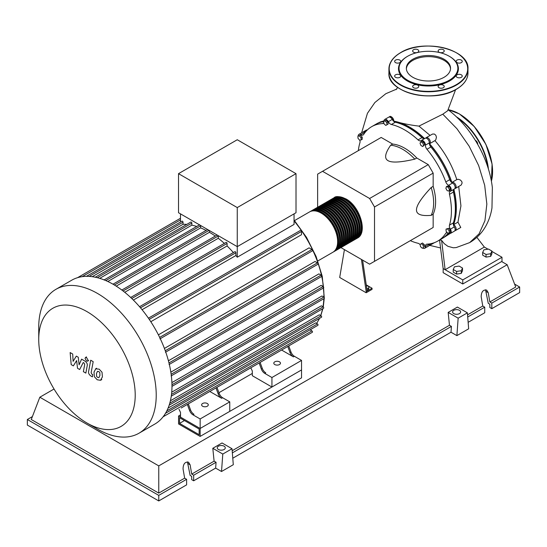 <?xml version="1.0" encoding="UTF-8"?>
<svg xmlns="http://www.w3.org/2000/svg" width="547" height="547" viewBox="0 0 547 547"><rect width="100%" height="100%" fill="white"/><g stroke="black" fill="none" stroke-linecap="round" stroke-linejoin="round"><path stroke-width="0.82" d="M179.553 423.378L179.553 417.717L199.163 429.039L199.163 434.701L179.553 423.378L184.455 420.547M178.568 423.946L178.568 416.014L200.147 428.472L200.147 436.397L178.568 423.946M252.317 373.437L218.93 392.719M180.531 414.886L178.568 416.014M200.147 436.397L301.547 377.854L301.547 369.929L200.147 428.472L180.531 417.149L180.531 412.459L179.013 409.259M453.36 224.571A65.784 37.982 -120 0 0 456.136 207.901A65.784 37.982 -120 0 0 453.736 189.481M451.726 182.534A65.784 37.982 -120 0 0 429.381 143.84M424.369 138.623A65.784 37.982 -120 0 0 393.799 121.407M383.734 121.475A65.784 37.982 -120 0 0 381.163 122.131M366.401 285.91L367.324 285.766L369.136 286.813L368.473 288.242L366.777 288.508M368.473 288.242L368.473 289.554L369.136 286.813M368.473 289.554L366.969 289.794M361.444 259.456L366.175 291.626L372.056 288.228L366.244 284.871M366.175 291.626L366.175 292.754L372.056 289.363L372.056 288.228M366.175 292.754L339.694 277.473L344.425 249.623M367.153 291.059L362.606 260.126M340.925 247.606L369.608 264.167L374.51 261.336L374.51 206.978L369.608 198.486L428.253 164.626L433.156 173.119L433.156 186.37L431.193 187.505C421.327 198.035 416.424 205.508 416.486 209.925C416.424 214.403 421.327 216.215 431.193 215.354L433.156 214.226L433.156 227.477L428.253 230.308M374.51 206.978L433.156 173.119M374.51 261.336L433.156 227.477M369.608 198.486L322.532 171.307L317.629 174.137L317.629 207.258M322.532 171.307L381.177 137.447L392.657 144.073L390.695 145.208C385.013 153.324 384.131 158.473 388.042 160.668C391.837 162.924 400.76 162.411 414.811 159.136L416.773 158.001L428.253 164.626M392.657 144.073A43.685 25.224 60 0 1 416.773 158.001M414.811 159.136A43.685 25.224 -120 0 0 390.695 145.208M431.193 215.354A43.685 25.224 -120 0 0 431.193 187.505M433.156 186.37A43.685 25.224 60 0 1 433.156 214.226M446.414 235.148A65.784 37.982 -120 0 0 448.424 233.07M449.388 189.371L448.923 191.122L447.172 190.65L445.887 188.428L446.359 186.677L448.109 187.149L449.388 189.371L450.53 188.715L450.058 190.465L448.923 191.122M448.109 187.149L449.244 186.493L447.494 186.021L446.359 186.677M449.244 186.493L450.53 188.715M422.735 142.904L423.638 145.242L422.735 146.528L420.923 145.481L420.014 143.15L420.923 141.858L422.735 142.904L423.87 142.247L424.78 144.586L423.638 145.242M424.78 144.586L422.735 146.528M423.87 142.247L422.058 141.201L420.923 141.858M384.856 120.825L386.606 122.378L387.078 124.668L385.792 125.413L384.042 123.861L383.577 121.564L385.997 120.169L387.748 121.721L386.606 122.378M387.748 121.721L388.213 124.012L387.078 124.668M388.213 124.012L386.934 124.757M357.943 136.066L359.516 135.929L361.082 137.878L361.082 139.97L359.516 140.114L357.943 138.159L357.943 136.066L360.651 135.273L359.516 135.929M360.651 135.273L362.223 137.222L361.082 137.878M362.223 137.222L362.223 139.314L361.082 139.97M422.298 248.242L420.547 246.69L420.075 244.4L421.361 243.661L423.111 245.213L423.576 247.504L422.298 248.242M423.111 245.213L424.246 244.557L422.496 243.005L421.361 243.661M424.246 244.557L424.718 246.847M449.21 233.001L447.637 233.138L446.072 231.19L446.072 229.097L447.637 228.961L449.21 230.909L449.21 233.001L450.345 232.345L450.345 230.253L449.21 230.909M447.637 228.961L448.779 228.297L446.072 229.097M448.779 228.297L450.345 230.253M420.13 244.653A4.164 2.4 -120 0 0 418.045 243.271A66.064 38.14 60 0 1 410.318 240.659M384.021 121.311A4.164 2.4 -120 0 0 384.021 121.256A3.467 2.003 60 0 1 384.732 119.458A3.467 2.003 60 0 1 388.315 121.68A4.164 2.4 -120 0 0 391.385 124.484A66.064 38.14 60 0 1 418.045 139.882A4.164 2.4 -120 0 0 420.964 140.709A4.164 2.4 -120 0 0 421.108 140.613A3.467 2.003 60 0 1 421.231 140.531A3.467 2.003 60 0 1 423.987 141.55A3.467 2.003 60 0 1 425.409 145.153A4.164 2.4 -120 0 0 426.947 149.276A66.064 38.14 60 0 1 445.798 181.925A4.164 2.4 -120 0 0 448.602 185.317A3.467 2.003 60 0 1 451.008 188.353A3.467 2.003 60 0 1 450.509 191.245A3.467 2.003 60 0 1 450.379 191.313A4.164 2.4 -120 0 0 450.222 191.388A4.164 2.4 -120 0 0 449.484 194.335L453.408 192.065A4.164 2.4 60 0 1 453.948 189.262M449.484 194.335A66.064 38.14 60 0 1 449.484 225.118A4.164 2.4 -120 0 0 450.379 229.179A3.467 2.003 60 0 1 450.509 233.398A3.467 2.003 60 0 1 448.602 233.111A4.164 2.4 -120 0 0 448.519 233.063M453.408 192.065A66.064 38.14 60 0 1 453.408 222.855L449.484 225.118M450.379 229.179L454.304 226.909A4.164 2.4 60 0 1 453.408 222.855M426.947 149.276L430.865 147.006A4.164 2.4 60 0 1 429.333 142.89L425.409 145.153M430.865 147.006A66.064 38.14 60 0 1 449.723 179.662L445.798 181.925M448.602 185.317L452.519 183.054A4.164 2.4 60 0 1 449.723 179.662M391.385 124.484L395.303 122.22A4.164 2.4 60 0 1 392.24 119.417L388.315 121.68M395.303 122.22A66.064 38.14 60 0 1 421.969 137.612L418.045 139.882M424.67 138.548A4.164 2.4 60 0 1 421.969 137.612M365.013 132.538A4.164 2.4 60 0 1 364.753 132.381L360.829 134.644A4.164 2.4 -120 0 0 363.126 134.979A4.164 2.4 -120 0 0 363.632 134.487A66.064 38.14 60 0 1 371.687 126.665A66.064 38.14 60 0 1 382.483 123.608A4.164 2.4 -120 0 0 383.167 123.41A4.164 2.4 -120 0 0 383.803 122.678M371.687 126.665L375.604 124.401A66.064 38.14 60 0 1 383.591 121.625M358.34 150.637A66.064 38.14 60 0 1 359.947 142.637A4.164 2.4 -120 0 0 359.776 140.094M447.193 232.584A4.164 2.4 -120 0 0 446.304 232.776A4.164 2.4 -120 0 0 445.798 233.268A66.064 38.14 60 0 1 437.744 241.09A66.064 38.14 60 0 1 426.947 244.153A4.164 2.4 -120 0 0 426.263 244.345A4.164 2.4 -120 0 0 425.409 246.499A3.467 2.003 60 0 1 424.698 248.297A3.467 2.003 60 0 1 422.742 247.982M448.232 233.09A66.064 38.14 60 0 1 441.668 238.827L437.744 241.09M425.409 246.499L429.333 244.235A4.164 2.4 60 0 1 429.327 243.935M358.203 135.923A3.467 2.003 60 0 1 358.921 134.364L362.839 132.1A3.467 2.003 60 0 1 364.753 132.381M384.732 119.458L388.65 117.195A3.467 2.003 60 0 1 392.24 119.417M425.033 138.35A3.467 2.003 60 0 1 425.156 138.268A3.467 2.003 60 0 1 427.911 139.287A3.467 2.003 60 0 1 429.333 142.89M452.519 183.054A3.467 2.003 60 0 1 454.926 186.089A3.467 2.003 60 0 1 454.434 188.982A3.467 2.003 60 0 1 454.304 189.043M454.304 226.909A3.467 2.003 60 0 1 454.434 231.128L450.509 233.398M429.333 244.235A3.467 2.003 60 0 1 428.622 246.034L424.698 248.297M358.921 134.364A3.467 2.003 60 0 1 360.829 134.644M333.547 198.089A23.302 13.449 60 0 1 334.026 197.788A23.302 13.449 60 0 1 345.677 198.937A23.302 13.449 60 0 1 360.897 219.47A23.302 13.449 60 0 1 357.328 238.143A23.302 13.449 60 0 1 356.829 238.41M317.821 260.953L332.808 252.297A23.302 13.449 -120 0 0 336.384 233.624A23.302 13.449 -120 0 0 321.164 213.091A23.302 13.449 -120 0 0 309.513 211.942L294.518 220.591M337.41 197.262A22.748 13.135 60 0 1 345.677 199.395A22.748 13.135 60 0 1 359.673 216.885A22.748 13.135 60 0 1 359.475 235.47M310.012 211.675A23.302 13.449 60 0 1 310.491 211.374A23.302 13.449 60 0 1 322.142 212.53A23.302 13.449 60 0 1 337.362 233.056A23.302 13.449 60 0 1 333.793 251.729A23.302 13.449 60 0 1 333.294 251.996M333.793 251.729L334.771 251.162A23.302 13.449 -120 0 0 338.347 232.496A23.302 13.449 -120 0 0 323.12 211.962A23.302 13.449 -120 0 0 311.475 210.807L310.491 211.374M311.975 210.54A23.302 13.449 60 0 1 312.453 210.239A23.302 13.449 60 0 1 324.104 211.395A23.302 13.449 60 0 1 339.325 231.928A23.302 13.449 60 0 1 335.755 250.594A23.302 13.449 60 0 1 335.249 250.861M335.755 250.594L336.733 250.034A23.302 13.449 -120 0 0 340.302 231.36A23.302 13.449 -120 0 0 325.082 210.827A23.302 13.449 -120 0 0 313.431 209.672L312.453 210.239M313.937 209.412A23.302 13.449 60 0 1 314.416 209.111A23.302 13.449 60 0 1 326.067 210.26A23.302 13.449 60 0 1 341.287 230.793A23.302 13.449 60 0 1 337.711 249.466A23.302 13.449 60 0 1 337.212 249.733M337.711 249.466L338.696 248.899A23.302 13.449 -120 0 0 342.265 230.225A23.302 13.449 -120 0 0 327.044 209.699A23.302 13.449 -120 0 0 315.393 208.544L314.416 209.111M315.892 208.277A23.302 13.449 60 0 1 316.378 207.976A23.302 13.449 60 0 1 328.029 209.132A23.302 13.449 60 0 1 343.249 229.665A23.302 13.449 60 0 1 339.673 248.331A23.302 13.449 60 0 1 339.174 248.598M339.673 248.331L340.658 247.764A23.302 13.449 -120 0 0 344.227 229.097A23.302 13.449 -120 0 0 329.007 208.564A23.302 13.449 -120 0 0 317.356 207.409L316.378 207.976M317.855 207.142A23.302 13.449 60 0 1 318.34 206.841A23.302 13.449 60 0 1 329.985 207.997A23.302 13.449 60 0 1 345.212 228.53A23.302 13.449 60 0 1 341.636 247.203A23.302 13.449 60 0 1 341.137 247.463M341.636 247.203L342.62 246.635A23.302 13.449 -120 0 0 346.189 227.962A23.302 13.449 -120 0 0 330.969 207.429A23.302 13.449 -120 0 0 319.318 206.281L318.34 206.841M319.817 206.014A23.302 13.449 60 0 1 320.296 205.713A23.302 13.449 60 0 1 331.947 206.869A23.302 13.449 60 0 1 347.167 227.395A23.302 13.449 60 0 1 343.598 246.068A23.302 13.449 60 0 1 343.099 246.335M343.598 246.068L344.576 245.5A23.302 13.449 -120 0 0 348.152 226.834A23.302 13.449 -120 0 0 332.932 206.301A23.302 13.449 -120 0 0 321.28 205.146L320.296 205.713M321.78 204.879A23.302 13.449 60 0 1 322.258 204.578A23.302 13.449 60 0 1 333.909 205.734A23.302 13.449 60 0 1 349.13 226.267A23.302 13.449 60 0 1 345.56 244.933A23.302 13.449 60 0 1 345.061 245.2M345.56 244.933L346.538 244.372A23.302 13.449 -120 0 0 350.114 225.699A23.302 13.449 -120 0 0 334.887 205.166A23.302 13.449 -120 0 0 323.243 204.01L322.258 204.578M323.742 203.751A23.302 13.449 60 0 1 324.221 203.45A23.302 13.449 60 0 1 335.872 204.599A23.302 13.449 60 0 1 351.092 225.132A23.302 13.449 60 0 1 347.523 243.805A23.302 13.449 60 0 1 347.017 244.071M347.523 243.805L348.501 243.237A23.302 13.449 -120 0 0 352.07 224.564A23.302 13.449 -120 0 0 336.849 204.038A23.302 13.449 -120 0 0 325.205 202.882L324.221 203.45M325.704 202.616A23.302 13.449 60 0 1 326.183 202.315A23.302 13.449 60 0 1 337.834 203.47A23.302 13.449 60 0 1 353.054 224.003A23.302 13.449 60 0 1 349.485 242.67A23.302 13.449 60 0 1 348.979 242.936M349.485 242.67L350.463 242.102A23.302 13.449 -120 0 0 354.032 223.436A23.302 13.449 -120 0 0 338.812 202.903A23.302 13.449 -120 0 0 327.161 201.747L326.183 202.315M327.667 201.481A23.302 13.449 60 0 1 328.145 201.18A23.302 13.449 60 0 1 339.796 202.335A23.302 13.449 60 0 1 355.017 222.868A23.302 13.449 60 0 1 351.441 241.542A23.302 13.449 60 0 1 350.942 241.801M351.441 241.542L352.425 240.974A23.302 13.449 -120 0 0 355.994 222.301A23.302 13.449 -120 0 0 340.774 201.768A23.302 13.449 -120 0 0 329.123 200.619L328.145 201.18M329.622 200.352A23.302 13.449 60 0 1 330.108 200.052A23.302 13.449 60 0 1 341.752 201.207A23.302 13.449 60 0 1 356.979 221.733A23.302 13.449 60 0 1 353.403 240.406A23.302 13.449 60 0 1 352.904 240.673M353.403 240.406L354.388 239.839A23.302 13.449 -120 0 0 357.957 221.173A23.302 13.449 -120 0 0 342.737 200.64A23.302 13.449 -120 0 0 331.085 199.484L330.108 200.052M331.585 199.217A23.302 13.449 60 0 1 332.07 198.917A23.302 13.449 60 0 1 343.714 200.072A23.302 13.449 60 0 1 358.935 220.605A23.302 13.449 60 0 1 355.365 239.271A23.302 13.449 60 0 1 354.866 239.538M355.365 239.271L356.35 238.711A23.302 13.449 -120 0 0 359.919 220.038A23.302 13.449 -120 0 0 344.699 199.505A23.302 13.449 -120 0 0 333.048 198.349L332.07 198.917M335.448 198.39A22.748 13.135 60 0 1 343.714 200.523A22.748 13.135 60 0 1 357.711 218.021A22.748 13.135 60 0 1 357.512 236.605M333.492 199.525A22.748 13.135 60 0 1 341.752 201.658A22.748 13.135 60 0 1 355.748 219.149A22.748 13.135 60 0 1 355.55 237.74M331.53 200.66A22.748 13.135 60 0 1 339.796 202.787A22.748 13.135 60 0 1 353.786 220.284A22.748 13.135 60 0 1 353.588 238.868M329.567 201.788A22.748 13.135 60 0 1 337.834 203.922A22.748 13.135 60 0 1 351.824 221.419A22.748 13.135 60 0 1 351.632 240.003M327.605 202.923A22.748 13.135 60 0 1 335.872 205.057A22.748 13.135 60 0 1 349.861 222.547A22.748 13.135 60 0 1 349.67 241.138M325.643 204.052A22.748 13.135 60 0 1 333.909 206.185A22.748 13.135 60 0 1 347.906 223.682A22.748 13.135 60 0 1 347.707 242.266M323.68 205.187A22.748 13.135 60 0 1 331.947 207.32A22.748 13.135 60 0 1 345.943 224.81A22.748 13.135 60 0 1 345.745 243.401M321.725 206.322A22.748 13.135 60 0 1 329.985 208.448A22.748 13.135 60 0 1 343.981 225.945A22.748 13.135 60 0 1 343.783 244.53M319.763 207.45A22.748 13.135 60 0 1 328.029 209.583A22.748 13.135 60 0 1 342.019 227.08A22.748 13.135 60 0 1 341.82 245.665M317.8 208.585A22.748 13.135 60 0 1 326.067 210.718A22.748 13.135 60 0 1 340.056 228.208A22.748 13.135 60 0 1 339.858 246.8M315.838 209.713A22.748 13.135 60 0 1 324.104 211.846A22.748 13.135 60 0 1 338.094 229.343A22.748 13.135 60 0 1 337.902 247.928M313.875 210.848A22.748 13.135 60 0 1 322.142 212.981A22.748 13.135 60 0 1 336.132 230.478A22.748 13.135 60 0 1 335.94 249.063M97.475 429.087L86.973 423.022A68.218 39.391 -120 0 0 86.973 423.029A68.218 39.391 -120 0 0 135.212 395.173A68.218 39.391 -120 0 0 86.973 311.619A68.218 39.391 -120 0 0 38.734 339.475A68.218 39.391 -120 0 0 86.973 423.022L97.475 429.087A83.076 47.965 -120 0 0 139.013 433.203A83.076 47.965 -120 0 0 151.751 366.634A83.076 47.965 -120 0 0 97.475 293.431A83.076 47.965 -120 0 0 55.944 289.315A83.076 47.965 -120 0 0 38.734 327.345L38.734 339.475M139.013 433.203L154.767 424.11A83.076 47.965 -120 0 0 159.956 420.253A83.076 47.965 -120 0 0 165.556 413.204A83.076 47.965 -120 0 0 169.214 405.04A83.076 47.965 -120 0 0 171.3 395.966A83.076 47.965 -120 0 0 171.977 386.079A83.076 47.965 -120 0 0 171.3 375.413A83.076 47.965 -120 0 0 169.214 363.926A83.076 47.965 -120 0 0 165.556 351.543A83.076 47.965 -120 0 0 159.956 338.032A83.076 47.965 -120 0 0 148.832 318.764A83.076 47.965 -120 0 0 139.936 307.161A83.076 47.965 -120 0 0 131.034 297.8A83.076 47.965 -120 0 0 122.131 290.259A83.076 47.965 -120 0 0 113.236 284.331A83.076 47.965 -120 0 0 104.333 279.975A83.076 47.965 -120 0 0 95.431 277.247A83.076 47.965 -120 0 0 86.529 276.331A83.076 47.965 -120 0 0 77.633 277.657A83.076 47.965 -120 0 0 71.698 280.221L55.944 289.315M274.772 364.548A3.33 1.921 180 0 1 273.801 363.194A3.33 1.921 180 0 1 275.852 361.417A3.33 1.921 180 0 1 279.483 361.834A3.33 1.921 180 0 1 280.454 363.194A3.33 1.921 180 0 1 278.402 364.965A3.33 1.921 180 0 1 274.772 364.548M202.595 406.223A3.33 1.921 180 0 1 201.624 404.862A3.33 1.921 180 0 1 203.675 403.084A3.33 1.921 180 0 1 207.306 403.501A3.33 1.921 180 0 1 208.277 404.862A3.33 1.921 180 0 1 206.226 406.64A3.33 1.921 180 0 1 202.595 406.223M294.047 213.856L294.047 224.427L237.261 257.213A79.609 45.962 -120 0 0 235.894 255.531L142.056 309.705M149.228 319.345L301.486 231.443L301.486 234.725L150.808 321.718M158.384 334.846L309.069 247.853L311.913 249.494A0.834 0.479 60 0 1 312.453 250.225A0.834 0.479 60 0 1 312.33 250.895L159.909 338.894M164.415 348.432L315.038 261.473L317.451 262.868A0.834 0.479 60 0 1 317.998 263.599A0.834 0.479 60 0 1 317.869 264.269L165.447 352.268M168.414 360.781L318.922 273.89L321.075 275.134A0.834 0.479 60 0 1 321.615 275.866A0.834 0.479 60 0 1 321.492 276.529L169.071 364.534M170.835 372.138L321.157 285.356L323.14 286.498A0.834 0.479 60 0 1 323.68 287.23A0.834 0.479 60 0 1 323.55 287.9L171.129 375.898M171.902 382.606L321.944 295.982L323.81 297.062A0.834 0.479 -120 0 1 324.35 297.794A0.834 0.479 -120 0 1 324.227 298.457L323.256 306.929M171.724 392.192L321.342 305.807L323.14 306.846A0.834 0.479 -120 0 1 323.68 307.578A0.834 0.479 -120 0 1 323.55 308.248L171.266 396.172M170.397 400.78L319.304 314.812L321.075 315.831A0.834 0.479 -120 0 1 321.615 316.563A0.834 0.479 -120 0 1 321.492 317.233L169.167 405.17M168.1 408.076L315.66 322.88L317.451 323.913A0.834 0.479 -120 0 1 317.998 324.644A0.834 0.479 -120 0 1 317.869 325.315L165.515 413.279M237.261 207.573L178.52 173.659L178.52 212.728L237.261 246.642L296.009 212.728L296.009 173.659L237.261 207.573L237.261 257.213M178.52 173.659L237.261 139.745L296.009 173.659M180.483 222.041L180.483 213.856M186.766 224.407A79.609 45.962 -120 0 0 183.026 224.284L183.026 222.212A0.834 0.479 -120 0 0 182.664 221.378A0.834 0.479 -120 0 0 182.021 221.152L86.385 276.372M196.708 226.458A79.609 45.962 -120 0 0 191.84 225.159L191.84 223.121A0.834 0.479 -120 0 0 191.477 222.28A0.834 0.479 -120 0 0 190.835 222.055L95.192 277.274M206.11 230.431A79.609 45.962 -120 0 0 200.653 227.894L200.653 225.822A0.834 0.479 -120 0 0 200.578 225.46M215.292 236.078A79.609 45.962 -120 0 0 209.46 232.29L209.46 230.588M224.359 243.401A79.609 45.962 -120 0 0 218.274 238.287L218.274 235.996A0.834 0.479 -120 0 0 218.205 235.634M233.364 252.557A79.609 45.962 -120 0 0 227.087 245.959L227.087 243.47A0.834 0.479 -120 0 0 226.725 242.629A0.834 0.479 -120 0 0 226.082 242.41L130.692 297.479M235.894 255.531L235.894 252.735A0.834 0.479 -120 0 0 235.531 251.9A0.834 0.479 -120 0 0 234.889 251.675L139.553 306.717M227.087 245.959L133.365 300.064M218.274 238.287L124.737 292.289M209.46 232.29L116.203 286.136M200.653 227.894L107.814 281.493M191.84 225.159L99.711 278.348M183.026 224.284L92.245 276.693M189.549 410.462A5.545 3.2 -120 0 0 193.002 414.838L193.987 414.27A5.545 3.2 60 0 1 190.534 409.894L189.549 410.462L187.341 404.445M221.638 398.305L222.622 397.737A5.545 3.2 60 0 1 219.169 393.361L218.185 393.929A5.545 3.2 -120 0 0 221.638 398.305L209.809 391.474L188.325 403.884L190.534 409.894M222.622 397.737L229.761 401.86L200.147 418.961L193.002 414.838M188.325 403.884L209.809 391.474A0.834 0.479 -120 0 0 209.822 391.474A0.834 0.479 -120 0 0 209.829 391.467M261.336 369.013A5.545 3.2 -120 0 0 264.789 373.396L265.774 372.828A5.545 3.2 60 0 1 262.314 368.446L261.336 369.013L259.128 363.003M293.424 356.863L294.409 356.295A5.545 3.2 60 0 1 290.949 351.919L289.972 352.48A5.545 3.2 -120 0 0 293.424 356.863L281.596 350.032L260.112 362.435L262.314 368.446M252.974 366.552A0.834 0.479 -120 0 1 252.967 366.558L216.961 387.351L219.169 393.361M218.185 393.929L215.976 387.919M200.147 418.961L200.147 428.472L229.761 411.371L229.761 401.86M181.18 408.007A0.834 0.479 -120 0 0 181.194 408L312.33 332.289A0.834 0.479 -120 0 0 312.453 331.626A0.834 0.479 -120 0 0 311.913 330.887L310.06 329.82M301.322 338.641A0.834 0.479 60 0 1 301.315 338.648L288.748 345.902L290.949 351.919M281.596 350.032A0.834 0.479 -120 0 0 281.602 350.025A0.834 0.479 -120 0 0 281.609 350.018L260.112 362.435M294.409 356.295L301.547 360.418L271.934 377.519L264.789 373.396M289.972 352.48L287.763 346.47M250.799 367.81L252.317 371.016L252.317 375.707L271.934 387.03L301.547 369.929L301.547 360.418M271.934 387.03L271.934 377.519M301.486 231.443A0.834 0.479 -120 0 0 301.123 230.602A0.834 0.479 -120 0 0 300.481 230.383L148.422 318.169M97.516 371.304L96.484 373.478L96.58 376.336L97.639 377.451L98.891 377.662L99.93 375.474L99.828 372.637L98.747 371.509L97.393 371.365M95.875 368.685L94.002 372.049L94.378 376.733L97.209 379.775L100.532 380.288L102.405 376.904L102.029 372.24L99.178 369.184L95.609 368.822L96.6 368.247M100.532 380.288L101.79 379.577M90.713 360.227L88.628 371.413C88.252 373.102 89.031 374.647 90.973 376.042L92.381 376.856L92.792 374.674L91.834 374.121L91.137 372.685L93.188 361.656L90.713 360.227M86.556 361.047L87.616 361.157L88.06 360.179L86.556 357.581L85.496 357.471L85.052 358.449L86.556 361.047M73.353 365.875L76.642 360.576L77.51 368.268L79.671 369.519L83.24 362.531L84.012 362.976L84.717 364.411L83.383 371.666L85.858 373.095L87.219 365.669C87.588 363.974 86.802 362.435 84.867 361.047L81.585 359.153L79.103 364.808L78.255 357.239L76.32 356.118L73.107 361.348L72.703 354.032L70.146 352.555L71.192 364.623L73.353 365.875M482.645 252.495L483.89 249.815L488.533 249.097L491.931 251.059L490.686 253.74L486.044 254.458L482.645 252.495L482.645 255.141L486.044 257.104L486.044 254.458M490.686 253.74L490.686 256.386L491.931 253.705L491.931 251.059M490.686 256.386L486.044 257.104M453.224 269.48L454.468 266.799L459.111 266.081L462.509 268.044L461.265 270.724L456.622 271.442L453.224 269.48L453.224 272.132L456.622 274.095L456.622 271.442M461.265 270.724L461.265 273.377L462.509 270.697L462.509 268.044M461.265 273.377L456.622 274.095M389.211 117.037A3.467 2.003 60 0 1 389.635 116.627A3.467 2.003 60 0 1 392.356 117.612A3.467 2.003 60 0 1 393.819 121.167A66.064 38.14 60 0 1 395.57 121.496L396.39 121.68A66.064 38.14 60 0 1 424.575 138.582M376.104 124.128A66.064 38.14 60 0 1 376.589 123.834A66.064 38.14 60 0 1 384.015 121.154M363.399 131.936A3.467 2.003 60 0 1 363.823 131.533A3.467 2.003 60 0 1 365.642 131.759M430.318 243.777A3.467 2.003 60 0 1 429.6 245.466A3.467 2.003 60 0 1 429.039 245.63M448.69 233.172A66.064 38.14 60 0 1 442.646 238.26A66.064 38.14 60 0 1 442.154 238.533M453.873 189.33A66.064 38.14 60 0 1 453.579 224.673A3.467 2.003 60 0 1 455.924 227.716A3.467 2.003 60 0 1 455.412 230.567A3.467 2.003 60 0 1 454.851 230.725M425.716 138.111A3.467 2.003 60 0 1 426.134 137.7A3.467 2.003 60 0 1 429.6 139.704A3.467 2.003 60 0 1 429.6 143.711A3.467 2.003 60 0 1 429.525 143.752A66.064 38.14 60 0 1 451.877 182.452A3.467 2.003 60 0 1 451.945 182.411A3.467 2.003 60 0 1 455.412 184.414A3.467 2.003 60 0 1 455.412 188.414A3.467 2.003 60 0 1 454.851 188.578M393.819 121.167L395.57 121.496M396.39 121.68C402.476 123.54 409.997 125.017 418.947 126.111L430.086 135.424M389.635 116.627L390.223 116.285L393.854 121.14M376.589 123.834L380.521 121.858L384.015 120.866M363.823 131.533L366.449 130.015L367.215 130.07M429.675 143.663L434.94 140.62C444.82 152.121 452.109 165.119 456.8 179.607L452.02 182.37M458.714 186.513L460.936 205.863L457.955 222.144L453.579 224.673M450.085 233.542L442.646 238.26M426.134 137.7L432.506 134.056L434.345 134.029L435.802 135.212L436.438 137.229L435.795 139.847L434.94 140.62M456.8 179.607L458.181 179.259L460.465 180.059L461.791 181.59L462.119 182.965L461.244 184.982L455.412 188.414M457.955 222.144L460.779 227.463L455.412 230.567M434.523 242.615L429.6 245.466M476.861 237.35L484.348 247.066L445.121 269.712L443.159 268.584L439.535 239.914L441.607 240.386L444.232 243.647L447.938 246.341L453.36 247.791L456.253 247.565M455.596 89.694L447.658 110.761L442.796 114.193L418.947 126.111M491.931 251.442L501.996 257.261L462.769 279.907L445.121 269.712L441.607 240.386M484.348 247.066L488.006 249.179M501.996 257.261L501.996 261.336L462.769 283.982L443.159 272.659L443.159 268.584M462.769 283.982L462.769 279.907M475.329 140.347A3.05 1.764 60 0 1 477.729 144.374M412.828 77.277A22.092 12.752 180 0 1 406.353 68.259A22.092 12.752 180 0 1 419.993 56.478A22.092 12.752 180 0 1 444.068 59.24A22.092 12.752 180 0 1 450.543 68.259A22.092 12.752 180 0 1 436.903 80.047A22.092 12.752 180 0 1 412.828 77.277M406.373 68.826A22.092 12.752 180 0 1 420.445 57.503A22.092 12.752 180 0 1 444.068 60.375A22.092 12.752 180 0 1 450.516 68.826M449.627 56.485L449.237 56.259L449.627 56.485A29.955 17.292 180 0 1 449.627 80.942A29.955 17.292 180 0 1 407.262 80.942A29.955 17.292 180 0 1 407.262 56.485A29.955 17.292 180 0 1 407.46 56.368M449.237 56.259L449.237 56.259A29.401 16.978 180 0 1 449.237 80.265A29.401 16.978 180 0 1 407.659 80.265A29.401 16.978 180 0 1 407.659 56.259A29.401 16.978 180 0 1 449.237 56.259M417.867 87.711A3.05 1.764 180 0 1 414.544 88.094A3.05 1.764 180 0 1 412.657 86.467A3.05 1.764 180 0 1 413.553 85.223A3.05 1.764 180 0 1 416.876 84.84A3.05 1.764 180 0 1 418.763 86.467A3.05 1.764 180 0 1 417.867 87.711M397.696 77.831A3.05 1.764 180 0 1 394.647 76.067A3.05 1.764 180 0 1 397.696 74.31A3.05 1.764 180 0 1 400.746 76.067A3.05 1.764 180 0 1 397.696 77.831M395.536 62.604A3.05 1.764 180 0 1 394.647 61.36A3.05 1.764 180 0 1 396.527 59.732A3.05 1.764 180 0 1 399.85 60.115A3.05 1.764 180 0 1 400.746 61.36A3.05 1.764 180 0 1 398.866 62.987A3.05 1.764 180 0 1 395.536 62.604M412.657 50.96A3.05 1.764 180 0 1 415.706 49.196A3.05 1.764 180 0 1 418.763 50.96A3.05 1.764 180 0 1 415.706 52.724A3.05 1.764 180 0 1 412.657 50.96M439.029 49.715A3.05 1.764 180 0 1 442.352 49.333A3.05 1.764 180 0 1 444.239 50.96A3.05 1.764 180 0 1 443.343 52.204A3.05 1.764 180 0 1 440.02 52.587A3.05 1.764 180 0 1 438.133 50.96A3.05 1.764 180 0 1 439.029 49.715M459.2 59.596A3.05 1.764 180 0 1 462.249 61.36A3.05 1.764 180 0 1 459.2 63.124A3.05 1.764 180 0 1 456.15 61.36A3.05 1.764 180 0 1 459.2 59.596M461.353 74.823A3.05 1.764 180 0 1 462.249 76.067A3.05 1.764 180 0 1 460.369 77.695A3.05 1.764 180 0 1 457.039 77.312A3.05 1.764 180 0 1 456.15 76.067A3.05 1.764 180 0 1 458.03 74.44A3.05 1.764 180 0 1 461.353 74.823M444.239 86.467A3.05 1.764 180 0 1 441.183 88.231A3.05 1.764 180 0 1 438.133 86.467A3.05 1.764 180 0 1 441.183 84.71A3.05 1.764 180 0 1 444.239 86.467M453.784 313.602A4.02 2.325 180 0 1 452.608 311.961A4.02 2.325 180 0 1 455.09 309.814A4.02 2.325 180 0 1 459.473 310.32A4.02 2.325 180 0 1 460.649 311.961A4.02 2.325 180 0 1 458.167 314.108A4.02 2.325 180 0 1 453.784 313.602M218.424 449.49A4.02 2.325 180 0 1 217.241 447.849A4.02 2.325 180 0 1 219.723 445.702A4.02 2.325 180 0 1 224.113 446.202A4.02 2.325 180 0 1 225.289 447.849A4.02 2.325 180 0 1 222.807 449.99A4.02 2.325 180 0 1 218.424 449.49M186.609 479.295L158.76 495.377L158.76 500.943L186.609 484.868L186.609 479.295L184.654 478.16L183.047 468.882C183.197 463.911 185.023 461.682 188.517 462.194L190.11 464.8L191.71 474.085L193.672 475.22L193.672 480.792L191.71 479.657L191.71 476.348L190.137 475.439L187.409 461.873M158.76 500.943L27.35 425.074L27.35 419.508L32.389 416.595M468.143 322.327L484.738 312.747L484.738 307.175L482.775 306.04L481.175 296.754C481.326 291.79 483.151 289.561 486.645 290.074L488.232 292.679L489.838 301.965L491.801 303.1L491.801 308.665L489.838 307.537L489.838 304.228L488.266 303.318L485.531 289.753M456.889 335.619L458.154 318.176L467.391 312.843L468.656 328.822L456.889 335.619L451.002 332.22L232.776 458.215M221.521 471.507L222.793 454.058L232.024 448.725L233.295 464.711L221.521 471.507L215.641 468.109L193.672 480.792M215.641 468.109L216.065 462.29L193.672 475.22M216.065 462.29L214.103 461.162L191.71 474.085M158.76 495.377L27.35 419.508M184.654 478.16L158.76 493.107L31.275 419.508L39.828 397.218L54.044 389.013M484.738 307.175L467.719 317M514.611 284.105L519.65 287.018L519.65 292.59L491.801 308.665M519.65 287.018L491.801 303.1M482.775 306.04L467.548 314.833M501.64 261.541L507.172 264.734L515.725 287.018L489.838 301.965M222.793 454.058L212.804 448.294L222.041 442.961L232.024 448.725M214.103 461.162L212.804 448.294M458.154 318.176L448.171 312.405L457.401 307.079L467.391 312.843M451.002 332.22L451.425 326.409L449.463 325.274L448.171 312.405M451.425 326.409L232.352 452.882M449.463 325.274L232.181 450.721M158.76 493.107L158.76 465.887L39.828 397.218M507.172 264.734L158.76 465.887M383.673 122.918L382.483 123.608M445.798 233.268L446.988 232.584M310.368 329.998A79.609 45.962 -120 0 0 311.783 328.829M316.556 323.4A79.609 45.962 -120 0 0 319.386 318.443M320.604 315.557A79.609 45.962 -120 0 0 322.58 308.809M322.976 306.758A79.609 45.962 -120 0 0 323.838 298.683M323.892 297.11A79.609 45.962 -120 0 0 323.906 295.53A79.609 45.962 -120 0 0 323.537 287.907M323.421 286.751A79.609 45.962 -120 0 0 321.65 276.016M321.622 275.873A79.609 45.962 -120 0 0 294.047 220.899M131.765 298.498L227.087 243.47M123.061 290.963L218.274 235.996M114.398 285.021L209.07 230.362M105.797 280.584L200.653 225.822M97.325 277.685L191.84 223.121M89.182 276.392L183.026 222.212M171.149 374.251L323.14 286.498M159.656 337.396L311.913 249.494M168.975 362.948L321.075 275.134M165.269 350.73L317.451 262.868M171.963 384.726L323.81 297.062M171.505 394.394L323.14 306.846M163.102 416.8L311.913 330.887M169.782 403.18L321.075 315.831M166.828 410.879L317.451 323.913M82.187 276.659L180.483 219.908M140.49 307.817L235.894 252.735M442.803 114.193L456.936 128.73L469.176 146.247L478.652 165.55L484.69 185.296L486.844 204.113L484.943 220.673L479.083 233.822L469.661 242.601L456.198 247.579M491.404 181.112A47.151 27.227 -120 0 0 492.58 171.649A47.151 27.227 -120 0 0 459.241 113.899A47.151 27.227 -120 0 0 448.342 109.721M492.58 171.532A46.878 27.063 -120 0 0 492.58 171.423A46.878 27.063 -120 0 0 459.439 114.008M488.382 168.777A47.151 27.227 -120 0 0 456.171 116.668M487.733 166.746A46.878 27.063 -120 0 0 457.579 118.022M388.924 73.018C387.18 92.758 433.709 103.793 456.342 89.284C463.918 84.785 467.794 79.363 467.972 73.018A39.528 22.824 180 0 1 456.396 89.154A39.528 22.824 180 0 1 400.5 89.154A39.528 22.824 180 0 1 388.924 73.018L388.924 68.943A39.528 22.824 180 0 1 400.5 52.806M456.301 52.751A39.528 22.824 180 0 1 456.396 52.806A39.528 22.824 180 0 1 467.972 68.943A39.528 22.824 180 0 1 456.396 85.079A39.528 22.824 180 0 1 400.5 85.079A39.528 22.824 180 0 1 388.924 68.943C389.095 62.59 392.972 57.175 400.554 52.676C423.193 38.16 469.716 49.203 467.972 68.943L467.972 73.018M400.691 52.69A39.247 22.659 180 0 1 456.198 52.69A39.247 22.659 180 0 1 456.198 84.737A39.247 22.659 180 0 1 400.691 84.737A39.247 22.659 180 0 1 400.691 52.69M456.198 89.27A39.247 22.659 180 0 1 400.691 89.27A39.247 22.659 180 0 1 400.595 89.209M188.1 463.644L190.11 464.8M486.221 291.524L488.232 292.679M425.156 138.268L421.231 140.531M454.434 188.982L450.509 191.245M357.328 238.143C368.104 232.967 359.974 206.205 345.957 198.91C339.666 196.27 335.694 195.894 334.026 197.788M294.047 220.031L306.518 237.371L316.145 256.577L322.231 276.256L324.268 297.575M322.908 308.617L320.774 315.66M319.626 318.306L316.631 323.441M311.865 328.781L310.375 330.005M121.837 290.033L217.132 235.019M112.99 284.194L207.648 229.542M199.648 224.762L104.005 279.982M171.977 386.36L324.227 298.457M180.483 218.267L77.599 277.664M88.607 360.582L87.616 361.157M86.488 356.904L85.496 357.471M435.036 140.572L429.6 143.711M456.895 179.553L451.945 182.411M429.764 245.377L440.157 247.859M448.082 109.762C469.435 125.591 488.868 156.64 492.348 187.635L491.965 207.949C490.974 214.219 489.025 220.065 486.126 225.48C482.215 232.714 476.724 238.424 469.661 242.601M361.622 132.805L367.44 113.304L374.866 102.521L385.799 93.722L396.807 89.031M397.669 87.424L396.028 89.66M448.362 109.68L459.377 113.885L474.194 126.446L485.907 144.408L492.081 164.018L491.425 181.228M407.659 56.259L407.262 56.485"/></g></svg>

